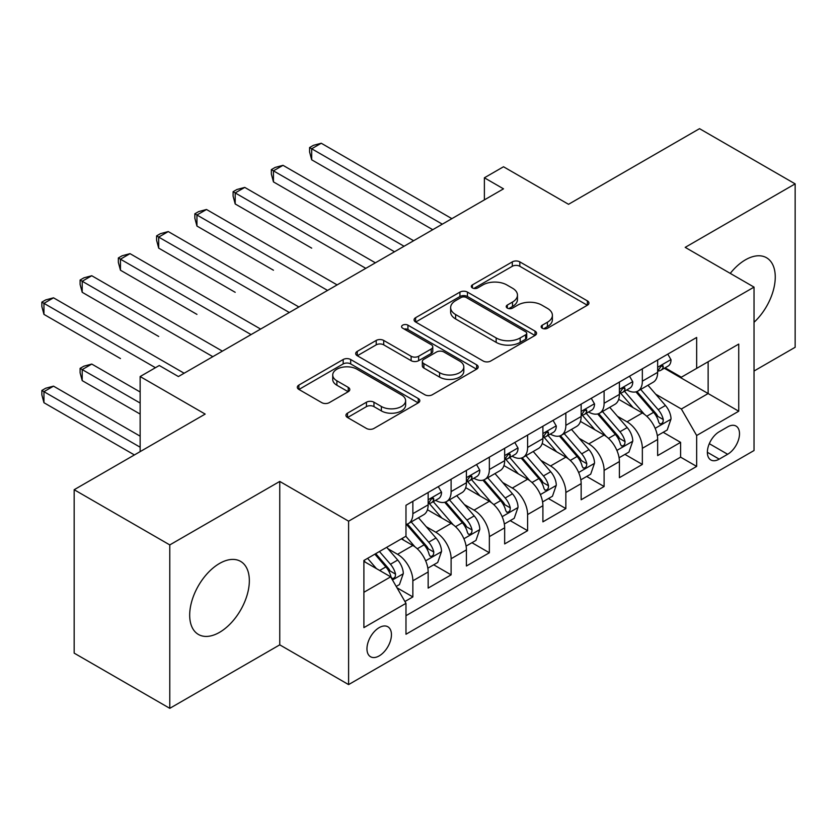 <?xml version="1.0" encoding="UTF-8"?>
<svg xmlns="http://www.w3.org/2000/svg" width="837" height="837" viewBox="0 0 837 837"><rect width="100%" height="100%" fill="white"/><g stroke="black" fill="none" stroke-linecap="round" stroke-linejoin="round"><path stroke-width="1.26" d="M542.24 328.25A3.714 2.145 0 0 0 547.503 328.25L587.386 305.212A5.304 3.066 0 0 0 588.945 303.046A5.304 3.066 0 0 0 587.386 300.881L519.808 261.866A5.304 3.066 0 0 0 512.307 261.866L472.413 284.894A3.714 2.145 0 0 0 471.325 286.411A3.714 2.145 0 0 0 472.413 287.928A3.714 2.145 0 0 0 477.676 287.928L482.834 284.946A16.991 9.814 0 0 1 506.856 284.946L512.495 288.2A16.991 9.814 0 0 1 517.465 295.137A16.991 9.814 0 0 1 512.495 302.073L507.327 305.055A3.714 2.145 0 0 0 506.239 306.572A3.714 2.145 0 0 0 507.327 308.089A3.714 2.145 0 0 0 512.589 308.089L517.747 305.107A16.991 9.814 0 0 1 541.78 305.107L547.408 308.361A16.991 9.814 0 0 1 552.389 315.298A16.991 9.814 0 0 1 547.408 322.235L542.24 325.216A3.714 2.145 0 0 0 541.152 326.733A3.714 2.145 0 0 0 542.24 328.25L542.24 325.216M219.514 632.364A42.195 24.357 120 0 0 247.072 595.191A42.195 24.357 120 0 0 240.606 561.386A42.195 24.357 120 0 0 219.514 563.468A42.195 24.357 120 0 0 191.955 600.652A42.195 24.357 120 0 0 198.421 634.456A42.195 24.357 120 0 0 219.514 632.364M754.032 322.297A42.195 24.357 120 0 0 766.525 257.744A42.195 24.357 120 0 0 745.432 259.836A42.195 24.357 120 0 0 730.262 273.385M379.203 655.884A17.305 9.992 120 0 0 390.513 640.629A17.305 9.992 120 0 0 387.855 626.767A17.305 9.992 120 0 0 379.203 627.624A17.305 9.992 120 0 0 367.893 642.879A17.305 9.992 120 0 0 370.55 656.742A17.305 9.992 120 0 0 379.203 655.884M347.491 413.164A5.304 3.066 0 0 0 345.932 415.33A5.304 3.066 0 0 0 347.491 417.496L366.449 428.439A5.304 3.066 0 0 0 373.961 428.439L418.259 402.859A5.304 3.066 0 0 0 419.818 400.693A5.304 3.066 0 0 0 418.259 398.527L350.682 359.512A5.304 3.066 0 0 0 343.17 359.512L298.872 385.093A5.304 3.066 0 0 0 297.313 387.259A5.304 3.066 0 0 0 298.872 389.425L321.774 402.649A5.304 3.066 0 0 0 329.276 402.649L348.244 391.706A5.304 3.066 0 0 0 349.793 389.529A5.304 3.066 0 0 0 348.244 387.364L336.882 380.804A14.198 8.203 0 0 1 332.728 375.007A14.198 8.203 0 0 1 341.496 367.433A14.198 8.203 0 0 1 356.97 369.211L401.457 394.897A14.198 8.203 0 0 1 405.621 400.693A14.198 8.203 0 0 1 396.853 408.268A14.198 8.203 0 0 1 381.369 406.489L373.961 402.21A5.304 3.066 0 0 0 366.449 402.21L347.491 413.164L347.491 417.496M754.032 371.021L795.15 347.282L795.15 183.868L699.533 128.668L568.532 204.301L503.508 166.762L484.382 177.8L503.508 188.838L178.396 376.545L159.271 365.497L140.145 376.545L140.145 451.624M169.785 544.918L169.785 708.332L279.757 644.846L279.757 481.432L169.785 544.918L74.169 489.718L205.17 414.085L140.145 376.545M279.757 481.432L348.6 521.179L754.032 287.112L754.032 450.526L348.6 684.593L348.6 521.179M795.15 183.868L685.189 247.365L754.032 287.112M483.211 361.029A5.304 3.066 0 0 0 490.712 361.029L535.021 335.449A5.304 3.066 0 0 0 536.569 333.283A5.304 3.066 0 0 0 535.021 331.117L467.444 292.103A5.304 3.066 0 0 0 459.931 292.103L415.633 317.683A5.304 3.066 0 0 0 414.074 319.849A5.304 3.066 0 0 0 415.633 322.015L483.211 361.029M404.166 329.046A3.714 2.145 0 0 1 407.933 329.569L407.933 325.154L476.64 364.827A5.304 3.066 0 0 1 478.189 366.993A5.304 3.066 0 0 1 476.64 369.159L432.342 394.74A5.304 3.066 0 0 1 424.83 394.74L357.253 355.715L357.253 351.383A5.304 3.066 0 0 0 355.694 353.549A5.304 3.066 0 0 0 357.253 355.715M357.253 351.383L376.211 340.439A5.304 3.066 0 0 1 383.723 340.439L411.124 356.259A5.304 3.066 0 0 0 418.636 356.259L431.212 348.998A5.304 3.066 0 0 0 432.771 346.832A5.304 3.066 0 0 0 431.212 344.666L402.681 328.188A3.714 2.145 0 0 1 401.593 326.671A3.714 2.145 0 0 1 403.884 324.693A3.714 2.145 0 0 1 407.933 325.154M169.785 708.332L74.169 653.132L74.169 489.718M404.92 601.51L412.861 596.927L396.989 587.762M387.96 548.758L397.554 554.303A21.636 12.492 60 0 1 412.861 580.805L428.157 571.974L428.157 588.097L451.112 574.841L433.702 564.797M426.2 526.682L435.805 532.227A21.636 12.492 60 0 1 451.112 558.729L466.408 549.888L466.408 566.011L489.352 552.765L471.953 542.711M464.451 504.596L474.056 510.141A21.636 12.492 60 0 1 489.352 536.643L504.659 527.812L504.659 543.924L527.603 530.679L510.204 520.635M502.702 482.52L512.307 488.065A21.636 12.492 60 0 1 527.603 514.556L542.899 505.726L542.899 521.849L565.854 508.593L548.444 498.549M540.953 460.434L550.547 465.979A21.636 12.492 60 0 1 565.854 492.48L581.15 483.64L581.15 499.762L604.105 486.517L586.695 476.462M579.194 438.347L588.798 443.892A21.636 12.492 60 0 1 604.105 470.394L619.401 461.564L619.401 477.686L642.345 464.43L642.345 448.308A21.636 12.492 -120 0 0 627.049 421.817L617.444 416.271M624.946 454.386L642.345 464.43M428.157 571.974A21.636 12.492 -120 0 0 412.861 545.473L401.383 538.85M466.408 549.888A21.636 12.492 -120 0 0 451.112 523.397L427.456 509.733M504.659 527.812A21.636 12.492 -120 0 0 489.352 501.311L465.696 487.657M542.899 505.726A21.636 12.492 -120 0 0 527.603 479.224L503.947 465.571M581.15 483.64A21.636 12.492 -120 0 0 565.854 457.148L542.198 443.484M619.401 461.564A21.636 12.492 -120 0 0 604.105 435.062L580.449 421.409M727.646 426.891L719.224 431.746A16.771 9.678 120 0 0 708.269 446.529A16.771 9.678 120 0 0 710.843 459.963A16.771 9.678 120 0 0 719.224 459.136L727.646 454.271A16.771 9.678 120 0 0 738.6 439.498A16.771 9.678 120 0 0 736.026 426.064A16.771 9.678 120 0 0 727.646 426.891M363.896 592.293L390.67 576.829L405.976 603.331L405.976 634.247L696.656 466.418L696.656 435.502L681.36 409L655.695 394.185M405.976 603.331L363.896 627.624L363.896 560.487L405.976 536.203L405.976 505.286L696.656 337.457L696.656 368.374L738.736 344.08L738.736 411.218L696.656 435.502M435.606 500.306L435.805 500.421A21.636 12.492 60 0 0 446.623 501.499L461.93 492.669A21.636 12.492 -120 0 0 466.408 482.761L466.408 470.394M473.857 478.23L474.056 478.345A21.636 12.492 60 0 0 484.874 479.413L500.17 470.582A21.636 12.492 -120 0 0 504.659 460.674L504.659 448.308M512.108 456.144L512.307 456.259A21.636 12.492 60 0 0 523.125 457.337L538.421 448.496A21.636 12.492 -120 0 0 542.899 438.598L542.899 426.232M550.348 434.058L550.547 434.183A21.636 12.492 60 0 0 561.365 435.25L576.672 426.42A21.636 12.492 -120 0 0 581.15 416.512L581.15 404.145M588.599 411.982L588.798 412.097A21.636 12.492 60 0 0 599.616 413.164L614.923 404.334A21.636 12.492 -120 0 0 619.401 394.426L619.401 382.059M405.976 615.697L680.596 457.148L680.596 442.354L657.652 455.6L657.652 439.477A21.636 12.492 -120 0 0 642.345 412.976L618.689 399.322M626.85 389.896L627.049 390.011A21.636 12.492 -120 0 0 637.867 391.088A21.636 12.492 -120 0 0 642.345 381.18L642.345 368.814M637.867 391.088L653.163 382.247A21.636 12.492 -120 0 0 657.652 372.35L657.652 359.983M412.861 501.311L412.861 513.677A21.636 12.492 60 0 1 408.372 523.575A21.636 12.492 60 0 1 405.976 524.454M408.372 523.575L423.679 514.745A21.636 12.492 -120 0 0 428.157 504.847L428.157 492.48M451.112 479.224L451.112 491.591A21.636 12.492 60 0 1 446.623 501.499M489.352 457.148L489.352 469.515A21.636 12.492 60 0 1 484.874 479.413M527.603 435.062L527.603 447.429A21.636 12.492 60 0 1 523.125 457.337M565.854 412.976L565.854 425.342A21.636 12.492 60 0 1 561.365 435.25M604.105 390.9L604.105 403.267A21.636 12.492 60 0 1 599.616 413.164M604.105 470.394L604.105 486.517M565.854 492.48L565.854 508.593M527.603 514.556L527.603 530.679M489.352 536.643L489.352 552.765M451.112 558.729L451.112 574.841M412.861 580.805L412.861 596.927M390.67 576.829L363.896 561.376M681.36 409L708.133 393.547L708.133 361.751L738.736 344.08M664.327 368.259L738.736 411.218M665.101 367.82L681.36 377.205L696.656 368.374M279.757 644.846L348.6 684.593M484.382 177.8L484.382 199.886M663.197 432.3L680.596 442.354M680.596 457.148L696.656 466.418M543.726 328.774L547.408 326.65A16.991 9.814 0 0 0 552.389 319.713L552.389 315.298M517.465 295.137L517.465 299.552A16.991 9.814 0 0 1 512.495 306.488L508.812 308.612M587.323 305.254L519.808 266.281A5.304 3.066 0 0 0 512.307 266.281L473.899 288.451M534.948 335.491L467.444 296.518A5.304 3.066 0 0 0 459.931 296.518L415.696 322.057M525.636 334.8A3.714 2.145 0 0 0 526.724 333.283A3.714 2.145 0 0 0 525.636 331.766L466.314 297.522A3.714 2.145 0 0 0 461.061 297.522L455.61 300.661A16.991 9.814 0 0 0 450.641 307.597A16.991 9.814 0 0 0 455.61 314.534L496.163 337.949A16.991 9.814 0 0 0 520.185 337.949L525.636 334.8L525.636 339.215A3.714 2.145 0 0 0 526.724 337.698L526.724 333.283M450.641 307.597L450.641 312.013A16.991 9.814 0 0 0 455.61 318.949L455.61 314.534M525.636 339.215L520.185 342.364A16.991 9.814 0 0 1 496.163 342.364L455.61 318.949M357.326 355.756L376.211 344.854L376.211 340.439M432.771 346.832L432.771 351.247A5.304 3.066 0 0 1 431.212 353.413L418.636 360.674A5.304 3.066 0 0 1 411.124 360.674L383.723 344.854A5.304 3.066 0 0 0 376.211 344.854M407.933 329.569L476.567 369.201M439.561 372.685A14.198 8.203 0 0 0 455.046 374.453A14.198 8.203 0 0 0 463.813 366.878A14.198 8.203 0 0 0 459.649 361.082L443.976 352.032A5.304 3.066 0 0 0 436.464 352.032L423.888 359.293A5.304 3.066 0 0 0 422.34 361.458A5.304 3.066 0 0 0 423.888 363.635L439.561 372.685L439.561 377.1A14.198 8.203 0 0 0 455.046 378.879A14.198 8.203 0 0 0 463.813 371.304L463.813 366.878M422.34 361.458L422.34 365.884A5.304 3.066 0 0 0 423.888 368.05L423.888 363.635M439.561 377.1L423.888 368.05M405.621 400.693L405.621 405.108A14.198 8.203 0 0 1 396.853 412.683A14.198 8.203 0 0 1 381.369 410.915L373.961 406.625A5.304 3.066 0 0 0 366.449 406.625L347.564 417.537M332.728 375.007L332.728 379.423A14.198 8.203 0 0 0 336.882 385.229L336.882 380.804M348.171 391.737L336.882 385.229M418.186 402.9L350.682 363.928A5.304 3.066 0 0 0 343.17 363.928L298.945 389.467M657.327 435.69L667.215 429.988L671.033 418.939A14.334 8.276 -120 0 0 665.446 405.485L647.974 385.25M644.469 414.378L624.496 391.256M633.107 407.64L621.514 394.227A34.348 19.826 -120 0 0 620.447 393.024M311.688 248.139L235.197 203.966L235.197 192.928L244.76 187.404L375.374 262.818M635.921 391.862L653.592 412.327A14.334 8.276 60 0 1 658.709 422.204L659.744 423.899L661.68 423.627L662.977 422.057L663.291 419.557A14.334 8.276 -120 0 0 658.185 409.68L640.713 389.446M636.957 391.528L655.946 413.52A7.303 4.216 60 0 1 657.788 416.376L663.291 419.557M667.78 354.124L671.033 359.764A14.334 8.276 60 0 1 668.062 366.104L660.801 370.299A14.334 8.276 -120 0 0 663.291 366.993L662.988 365.727L661.199 366.083L658.709 369.64A14.334 8.276 60 0 1 657.652 371.68M442.313 224.17L311.688 148.766L321.251 143.242L451.875 218.656M658.123 370.969L658.185 370.969A14.334 8.276 -120 0 0 660.801 370.299M432.75 229.694L311.688 159.804L311.688 148.766L309.585 147.553L313.415 145.335L321.251 143.242M311.688 159.804L309.585 151.968L309.585 147.553M619.077 457.776L628.964 452.064L632.782 441.026A14.334 8.276 -120 0 0 627.206 427.561L609.723 407.337M606.229 436.464L586.256 413.332M594.856 429.726L583.263 416.303A34.348 19.826 -120 0 0 582.207 415.11M273.448 270.215L196.946 226.053L196.946 215.004L206.509 209.491L337.123 284.904M597.67 413.949L615.341 434.413A14.334 8.276 60 0 1 620.458 444.28L621.504 445.985L623.439 445.713L624.737 444.133L625.051 441.633A14.334 8.276 -120 0 0 619.935 431.756L602.462 411.532M598.706 413.614L617.706 435.596A7.303 4.216 60 0 1 619.547 438.462L625.051 441.633M580.826 479.852L590.713 474.15L594.532 463.102A14.334 8.276 -120 0 0 588.955 449.647L571.483 429.412M567.978 458.54L548.005 435.418M556.615 451.813L545.023 438.389A34.348 19.826 -120 0 0 543.956 437.196M235.197 292.301L158.695 248.129L158.695 237.091L168.258 231.567L298.882 306.98M559.419 436.025L577.101 456.489A14.334 8.276 60 0 1 582.207 466.366L583.253 468.071L585.189 467.789L586.486 466.219L586.8 463.719A14.334 8.276 -120 0 0 581.684 453.842L564.211 433.608M560.466 435.69L579.455 457.682A7.303 4.216 60 0 1 581.296 460.538L586.8 463.719M542.585 501.938L552.462 496.226L556.291 485.188A14.334 8.276 -120 0 0 550.704 471.733L533.232 451.499M529.727 480.626L509.754 457.504M518.365 473.888L506.772 460.476A34.348 19.826 -120 0 0 505.705 459.272M196.946 314.377L120.455 270.215L120.455 259.177L130.017 253.653L260.631 329.067M521.169 458.111L538.85 478.576A14.334 8.276 60 0 1 543.956 488.452L545.002 490.147L546.938 489.875L548.235 488.295L548.549 485.795A14.334 8.276 -120 0 0 543.443 475.929L525.96 455.694M522.215 457.776L541.204 479.768A7.303 4.216 60 0 1 543.046 482.625L548.549 485.795M504.334 524.014L514.221 518.312L518.04 507.274A14.334 8.276 -120 0 0 512.453 493.809L494.981 473.575M491.476 502.713L471.503 479.58M480.114 495.975L468.521 482.551A34.348 19.826 -120 0 0 467.454 481.359M158.695 336.464L82.204 292.301L82.204 281.253L91.767 275.739L222.38 351.142M482.928 480.197L500.599 500.662A14.334 8.276 60 0 1 505.715 510.528L506.751 512.234L508.687 511.962L509.984 510.382L510.298 507.881A14.334 8.276 -120 0 0 505.192 498.005L487.72 477.77M483.964 479.863L502.953 501.844A7.303 4.216 60 0 1 504.795 504.701L510.298 507.881M629.539 376.211L632.782 381.839A14.334 8.276 60 0 1 629.822 388.18L622.55 392.375A14.334 8.276 -120 0 0 625.051 389.079L624.747 387.803L622.948 388.159L620.458 391.726A14.334 8.276 60 0 1 619.401 393.767M404.062 246.256L273.448 170.842L283.011 165.328L413.624 240.732M619.882 393.055L619.935 393.055A14.334 8.276 -120 0 0 622.55 392.375M394.499 251.78L273.448 181.891L273.448 170.842L271.345 169.629L275.164 167.421L283.011 165.328M273.448 181.891L271.345 174.044L271.345 169.629M591.288 398.297L594.532 403.926A14.334 8.276 60 0 1 591.571 410.266L584.299 414.461A14.334 8.276 -120 0 0 586.8 411.155L586.496 409.889L584.707 410.245L582.207 413.813A14.334 8.276 60 0 1 581.15 415.853M365.811 268.342L233.094 191.715L236.913 189.507L244.76 187.404M581.631 415.131L581.684 415.131A14.334 8.276 -120 0 0 584.299 414.461M235.197 203.966L233.094 196.13L233.094 191.715M553.037 420.373L556.291 426.002A14.334 8.276 60 0 1 553.32 432.352L546.048 436.548A14.334 8.276 -120 0 0 548.549 433.242L548.245 431.976L546.456 432.331L543.956 435.889A14.334 8.276 60 0 1 542.899 437.929M327.56 290.418L194.843 213.791L198.672 211.583L206.509 209.491M543.38 437.217L543.443 437.217A14.334 8.276 -120 0 0 546.048 436.548M196.946 226.053L194.843 218.216L194.843 213.791M514.786 442.459L518.04 448.088A14.334 8.276 60 0 1 515.069 454.428L507.808 458.624A14.334 8.276 -120 0 0 510.298 455.328L509.995 454.052L508.205 454.407L505.715 457.975A14.334 8.276 60 0 1 504.659 460.015M289.32 312.504L156.592 235.877L160.422 233.669L168.258 231.567M505.129 459.293L505.192 459.293A14.334 8.276 -120 0 0 507.808 458.624M158.695 248.129L156.592 240.292L156.592 235.877M466.083 546.101L475.971 540.399L479.789 529.35A14.334 8.276 -120 0 0 474.213 515.895L456.73 495.661M453.235 524.789L433.263 501.666M441.863 518.061L430.27 504.638A34.348 19.826 -120 0 0 429.214 503.435M120.455 358.55L43.953 314.377L43.953 303.339L53.516 297.815L184.13 373.229M444.677 502.273L462.348 522.738A14.334 8.276 60 0 1 467.464 532.614L468.511 534.309L470.446 534.037L471.744 532.468L472.058 529.967A14.334 8.276 -120 0 0 466.941 520.091L449.469 499.856M445.713 501.938L464.713 523.931A7.303 4.216 60 0 1 466.554 526.787L472.058 529.967M476.546 464.545L479.789 470.174A14.334 8.276 60 0 1 476.828 476.515L469.557 480.71A14.334 8.276 -120 0 0 472.058 477.404L471.754 476.138L469.955 476.494L467.464 480.061A14.334 8.276 60 0 1 466.408 482.102M251.069 334.591L118.352 257.963L122.171 255.756L130.017 253.653M466.889 481.38L466.941 481.38A14.334 8.276 -120 0 0 469.557 480.71M120.455 270.215L118.352 262.379L118.352 257.963M427.833 568.187L437.72 562.474L441.538 551.437A14.334 8.276 -120 0 0 435.962 537.982L418.49 517.747M414.985 546.875L405.83 536.276M403.622 540.137L402.126 538.421M140.145 391.998L91.767 364.064L82.204 369.588L82.204 380.626L140.145 414.085M406.426 524.36L424.108 544.824A14.334 8.276 60 0 1 429.214 554.701L430.26 556.396L432.195 556.124L433.493 554.544L433.807 552.043A14.334 8.276 -120 0 0 428.69 542.177L411.218 521.943M407.473 524.025L426.462 546.017A7.303 4.216 60 0 1 428.303 548.873L433.807 552.043M82.204 380.626L80.101 372.789L80.101 368.374L140.145 403.047M80.101 368.374L83.92 366.167L91.767 364.064M438.295 486.621L441.538 492.25A14.334 8.276 60 0 1 438.578 498.601L431.306 502.796A14.334 8.276 -120 0 0 433.807 499.49L433.503 498.214L431.714 498.58L429.214 502.137A14.334 8.276 60 0 1 428.157 504.177M212.818 356.667L80.101 280.039L83.92 277.832L91.767 275.739M428.638 503.466L428.69 503.466A14.334 8.276 -120 0 0 431.306 502.796M82.204 292.301L80.101 284.454L80.101 280.039M396.225 586.434L399.469 584.561L403.298 573.523A14.334 8.276 -120 0 0 397.711 560.058L386.715 547.325M376.441 568.616L367.589 558.363M365.371 562.223L363.896 560.518M140.145 436.171L53.516 386.15L43.953 391.674L43.953 402.712L134.412 454.941M374.85 554.167L385.857 566.9A14.334 8.276 60 0 1 390.963 576.777L392.009 578.482L393.945 578.21L395.242 576.63L395.556 574.13A14.334 8.276 -120 0 0 390.45 564.253L379.443 551.52M375.74 553.655L388.211 568.093A7.303 4.216 60 0 1 390.052 570.949L395.556 574.13M43.953 402.712L41.85 394.876L41.85 390.46L140.145 447.209M41.85 390.46L45.679 388.242L53.516 386.15M155.452 367.705L41.85 302.126L45.679 299.918L53.516 297.815M43.953 314.377L41.85 306.541L41.85 302.126M397.554 554.303L412.861 545.473M435.805 532.227L451.112 523.397M474.056 510.141L489.352 501.311M512.307 488.065L527.603 479.224M550.547 465.979L565.854 457.148M588.798 443.892L604.105 435.062M627.049 421.817L642.345 412.976M642.345 381.18L657.652 372.35M412.861 513.677L428.157 504.847M451.112 491.591L466.408 482.761M489.352 469.515L504.659 460.674M527.603 447.429L542.899 438.598M565.854 425.342L581.15 416.512M604.105 403.267L619.401 394.426M642.345 448.308L657.652 439.477M709.305 443.683L727.646 454.271M707.37 452.283L719.224 459.136M547.408 326.65L547.408 322.235M507.327 308.089L507.327 305.055M512.495 306.488L512.495 302.073M472.413 287.928L472.413 284.894M512.307 266.281L512.307 261.866M519.808 266.281L519.808 261.866M587.386 305.212L587.386 300.881M415.633 322.015L415.633 317.683M459.931 296.518L459.931 292.103M467.444 296.518L467.444 292.103M535.021 335.449L535.021 331.117M496.163 342.364L496.163 337.949M520.185 342.364L520.185 337.949M383.723 344.854L383.723 340.439M411.124 360.674L411.124 356.259M418.636 360.674L418.636 356.259M431.212 353.413L431.212 348.998M476.64 369.159L476.64 364.827M366.449 406.625L366.449 402.21M373.961 406.625L373.961 402.21M381.369 410.915L381.369 406.489M348.244 391.706L348.244 387.364M298.872 389.425L298.872 385.093M343.17 363.928L343.17 359.512M350.682 363.928L350.682 359.512M418.259 402.859L418.259 398.527M655.141 428.335L670.939 419.222M658.185 409.68L665.446 405.485M646.76 416.271L653.592 412.327M670.939 359.596L657.652 367.265M661.439 365.926L663.291 366.993M616.89 450.421L632.688 441.298M619.935 431.756L627.206 427.561M608.509 438.358L615.341 434.413M578.639 472.507L594.437 463.384M581.684 453.842L588.955 449.647M570.259 460.444L577.101 456.489M540.399 494.583L556.197 485.47M543.443 475.929L550.704 471.733M532.008 482.52L538.85 478.576M502.148 516.67L517.946 507.546M505.192 498.005L512.453 493.809M493.767 504.606L500.599 500.662M632.688 381.672L619.401 389.351M623.199 388.012L625.051 389.079M594.437 403.758L581.15 411.438M584.948 410.088L586.8 411.155M556.197 425.845L542.899 433.514M546.697 432.174L548.549 433.242M517.946 447.921L504.659 455.6M508.446 454.261L510.298 455.328M463.897 538.756L479.695 529.633M466.941 520.091L474.213 515.895M455.516 526.682L462.348 522.738M479.695 470.007L466.408 477.676M470.206 476.337L472.058 477.404M425.646 560.832L441.444 551.709M428.69 542.177L435.962 537.982M417.265 548.769L424.108 544.824M441.444 492.093L428.157 499.762M431.955 498.423L433.807 499.49M392.49 579.978L403.204 573.795M390.45 564.253L397.711 560.058M379.674 570.478L385.857 566.9"/></g></svg>

